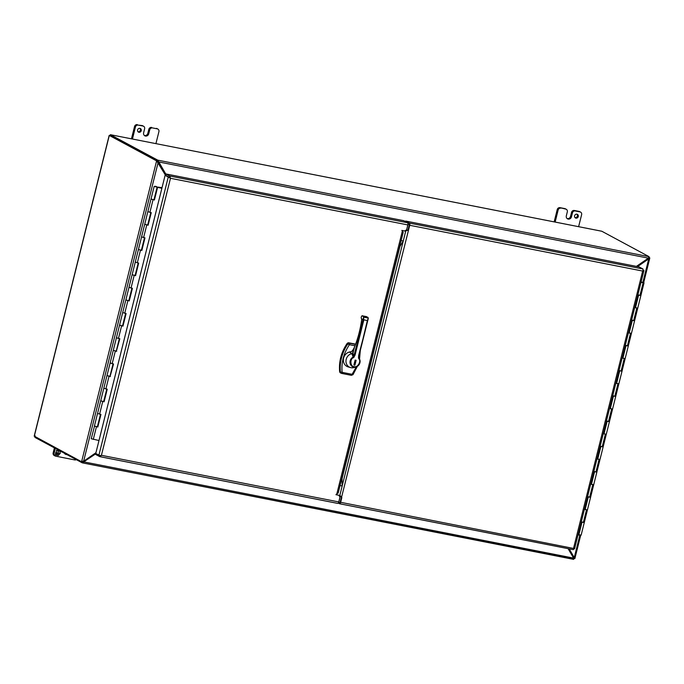 <?xml version="1.0" encoding="UTF-8"?>
<svg xmlns="http://www.w3.org/2000/svg" width="684" height="684" viewBox="0 0 684 684"><rect width="100%" height="100%" fill="white"/><g stroke="black" fill="none" stroke-linecap="round" stroke-linejoin="round"><path stroke-width="1.03" d="M564.796 208.603L565.702 209.09A2.454 2.223 -61.7 0 1 566.275 209.295L565.369 208.808A2.454 2.223 118.3 0 0 564.796 208.603L560.016 207.671A2.454 2.223 118.3 0 0 557.221 209.603L554.16 221.873M579.1 211.416L579.998 211.903A2.454 2.223 -61.7 0 1 580.571 212.108L579.664 211.621A2.454 2.223 118.3 0 0 579.1 211.416L574.321 210.475A2.454 2.223 118.3 0 0 571.533 212.408L570.55 216.349A2.856 2.591 -61.7 0 1 567.301 218.598L567.301 218.598A2.856 2.591 -61.7 0 1 567.113 218.555M576.911 214.186A2.043 1.855 -61.7 0 1 575.056 217.649M565.702 209.09L560.016 207.671M566.275 209.295A2.454 2.223 -61.7 0 1 567.31 211.886L566.326 215.828A2.856 2.591 -61.7 0 0 568.199 219.085L567.301 218.598L568.199 219.085A2.856 2.591 -61.7 0 0 571.456 216.837L572.44 212.895A2.454 2.223 -61.7 0 1 575.227 210.963L574.321 210.475M579.998 211.903L575.227 210.963M580.571 212.108A2.454 2.223 -61.7 0 1 581.614 214.699L578.621 226.678M557.221 209.603L558.127 210.082L555.143 222.069M558.127 210.082A2.454 2.223 -61.7 0 1 560.923 208.15M574.603 215.802A2.043 1.855 -61.7 0 1 577.407 214.366A2.043 1.855 -61.7 0 1 578.074 217.042A2.043 1.855 -61.7 0 1 574.603 215.802M53.155 452.885A2.454 2.223 118.3 0 0 54.198 455.476L55.105 455.963A2.454 2.223 -61.7 0 1 54.062 453.372L53.155 452.885L54.412 447.875M65.886 454.048A2.864 2.599 -61.7 0 1 65.006 453.962M76.3 459.648A2.454 2.223 -61.7 0 1 74.753 459.922L55.678 456.168A2.454 2.223 -61.7 0 1 55.105 455.963M55.31 448.362L54.062 453.372M66.793 454.535A2.864 2.599 -61.7 0 1 64.45 453.278M57.285 454.227L56.515 455.108L55.233 454.851L55.9 452.175L56.661 452.329L56.327 453.663L57.482 453.885L57.815 452.551L58.516 452.688L58.183 454.022L59.337 454.253L59.67 452.919L60.423 453.064L58.32 455.459L57.037 455.211L57.182 454.176L56.413 455.048L55.242 454.817M58.277 449.952L57.302 449.764L56.969 451.098L56.208 450.944L57.465 449.516M60.859 451.337L59.97 451.688L60.158 450.961M59.089 450.388L58.824 451.457L58.114 451.32L58.439 450.038M58.32 455.459L57.046 455.176M60.303 453.039L59.371 454.099M59.251 454.236L58.225 455.407M58.183 454.022L58.414 452.671M56.327 453.663L56.558 452.304M57.165 449.858L56.969 451.098M57.302 449.764L58.183 449.901M58.824 451.457L58.123 451.295M58.995 450.337L58.721 451.406M60.731 451.833L59.978 451.654M60.756 451.286L60.637 451.782M56.866 451.047L56.233 450.918M338.272 503.065L339.521 503.732A1.872 0.752 -78.9 0 0 339.606 503.766A1.872 0.752 -78.9 0 0 340.658 502.304L341.838 497.584L341.376 497.336L340.196 502.056M409.263 225.053L408.091 229.764L408.545 230.012L409.725 225.292A1.872 0.752 -78.9 0 0 409.485 223.121L405.638 221.052L405.501 221.625M407.963 223.659L409.186 224.318M339.7 503.766L573.021 549.611A1.872 0.752 -78.9 0 0 573.115 549.637A1.872 0.752 -78.9 0 0 573.748 549.201L573.602 548.072A1.872 0.752 -78.9 0 0 573.602 548.064L573.628 548.577M341.838 497.584L339.854 495.293L405.783 230.884L408.545 230.012L341.538 497.336M642.994 270.36L642.986 268.992L639.147 266.931L405.638 221.052M643.285 270.137L643.695 270.582L642.669 271.061L409.725 225.292M340.658 502.304L574.44 548.628M643.806 270.411L643.131 270.402M573.688 548.594L574.329 548.79M641.011 282.312L644.029 282.894L640.985 282.406M644.029 282.894L640.882 295.505L638.599 295.172L635.453 307.783L637.736 308.116L634.598 320.728L632.307 320.394L629.16 333.005L631.452 333.339L628.305 345.95L626.022 345.617L622.876 358.228L625.159 358.561L622.021 371.173L619.73 370.839L616.583 383.45L618.875 383.784L615.728 396.395L613.445 396.062L610.299 408.673L612.582 409.015L609.444 421.626L607.153 421.284L604.006 433.895L606.298 434.237L603.151 446.849L600.86 446.515L597.722 459.126L600.005 459.46L596.858 472.071L594.576 471.738L591.429 484.349L593.721 484.682L590.574 497.294L588.283 496.96L585.145 509.571L587.428 509.905L584.281 522.516L581.999 522.183L578.852 534.794L578.091 534.649M579.117 534.794L580.109 535.042M643.131 282.637L641.908 282.364L643.131 282.637M580.075 535.068L578.878 534.717L581.144 535.127L584.281 522.516L581.426 521.875M578.869 535.085L579.784 535.008M641.105 281.902L643.054 282.483L641.088 281.996M585.162 509.494L587.428 509.905L590.574 497.294L587.71 496.652M591.446 484.272L593.721 484.682L596.858 472.071L594.003 471.43M597.739 459.049L600.005 459.46L603.151 446.849L600.296 446.207M604.023 433.827L606.298 434.237L609.444 421.626L606.58 420.985M610.316 408.596L612.582 409.015L615.728 396.395L612.873 395.762M616.609 383.373L618.875 383.784L622.021 371.173L619.157 370.531M622.893 358.151L625.159 358.561L628.305 345.95L625.45 345.309M629.186 332.928L631.452 333.339L634.598 320.728L631.734 320.086M635.47 307.706L637.736 308.116L640.882 295.505L638.027 294.864M99.898 456.656L337.631 503.364A1.872 0.752 -78.9 0 0 337.716 503.398A1.872 0.752 -78.9 0 0 338.768 501.928L339.965 497.14L338.888 495.276L335.955 494.694L338.118 492.634M338.161 493.147L403.175 232.398L401.841 230.431L404.774 231.004L406.638 229.721L407.835 224.925A1.872 0.752 -78.9 0 0 407.596 222.753L169.683 176.01A1.872 0.752 101.1 0 1 170.051 177.011L170.487 178.293L169.948 177.78M170.051 177.011L169.683 177.37L170.478 178.293L165.118 175.292L95.751 453.509L100.103 455.629L101.42 455.305L100.445 456.211A1.872 0.752 101.1 0 1 99.804 456.656A1.872 0.752 101.1 0 1 99.719 456.621L95.88 454.561L96.093 453.697M100.103 455.629L100.445 456.211M169.47 177.412L170.478 178.293L101.42 455.305L338.768 501.928M170.47 178.285L165.545 175.147L165.844 173.941L403.748 220.684L407.596 222.753M338.888 495.276L336.126 494.575M165.118 175.292L169.401 177.216M165.844 173.941L169.683 176.01M170.487 178.293L407.835 224.925M97.504 426.901L94.383 426.115L97.504 426.901L100.625 414.384M103.797 401.67L100.676 400.892L103.797 401.67L106.909 389.162M109.927 376.422L113.202 363.939M116.212 351.2L119.495 338.708M122.658 326.003L119.538 325.225L122.658 326.003L125.779 313.486M128.951 300.78L125.83 299.994L128.951 300.78L132.072 288.263M135.235 275.558L132.115 274.771L135.235 275.558L138.356 263.041M141.528 250.335L138.407 249.549L141.528 250.335L144.649 237.818M147.812 225.104L144.7 224.326L147.812 225.104L150.933 212.596M154.105 199.882L150.984 199.104L154.105 199.882L157.252 187.271L161.903 188.185M94.529 426.081L91.237 438.726L98.983 440.522M157.252 187.271L161.877 188.288M154.404 200.044L157.551 187.433M151.13 199.07L151.805 199.147M153.207 199.497L153.891 199.771M148.112 225.267L151.258 212.656L147.983 211.681M144.837 224.292L145.521 224.378M146.915 224.72L147.599 224.993M141.827 250.489L144.974 237.878L141.691 236.903M138.544 249.515L139.228 249.6M140.63 249.942L141.314 250.216M135.535 275.72L138.681 263.109L135.406 262.126M132.26 274.737L132.944 274.823M134.338 275.173L135.022 275.438M129.25 300.943L132.397 288.332L129.114 287.348M125.967 299.96L126.651 300.045M128.053 300.396L128.737 300.661M122.958 326.165L126.104 313.554L122.829 312.571M119.683 325.182L120.367 325.268M121.761 325.618L122.445 325.892M116.374 351.225L119.811 338.777L116.537 337.793M116.673 351.388L114.074 350.49M115.468 350.841L116.16 351.114M110.081 376.448L113.527 363.999L110.252 363.016M110.38 376.61L107.79 375.713M109.183 376.063L109.867 376.337M104.096 401.833L107.234 389.222L103.959 388.247M100.813 400.858L101.497 400.944M102.891 401.286L103.575 401.559M97.803 427.055L100.95 414.444L97.667 413.469M100.497 414.248L97.53 413.504L94.383 426.115L95.213 426.166M96.606 426.508L97.29 426.782M154.866 186.51L156.508 186.655M155.798 186.877L162.04 187.63M155.884 186.552L154.969 186.638M154.935 186.245L156.397 186.535M150.813 212.459L147.838 211.715L154.131 186.493L154.823 186.433M154.131 186.493L154.986 186.672M156.482 186.971L162.014 187.732M144.521 237.681L141.554 236.938L147.838 211.715M138.236 262.904L135.261 262.16L141.554 236.938M131.944 288.126L128.977 287.383L135.261 262.16M125.659 313.349L122.684 312.605L128.977 287.383M119.367 338.571L116.4 337.836L122.684 312.605M113.39 350.405L116.22 351.183L119.341 338.683M113.074 363.794L110.107 363.059L116.4 337.836M107.106 375.636L109.936 376.405L113.048 363.905M106.79 389.016L103.814 388.281L110.107 363.059M35.064 436.725L35.132 435.819L34.277 436.307L109.295 135.441L109.927 135.859L110.363 134.697L110.141 135.612L109.295 135.441L109.927 135.859M601.723 231.218L110.329 134.68L601.621 231.209M109.158 135.466L34.2 436.101L81.43 461.657A1.308 0.53 101.1 0 0 81.49 461.683A1.308 0.53 101.1 0 0 81.61 461.674L82.67 461.486M34.901 437.384L82.046 462.735L82.627 461.948M648.774 258.15L649.74 257.834A1.308 0.53 -78.9 0 0 649.595 257.68L648.646 257.68M573.859 558.4L574.577 558.546A1.308 0.53 -78.9 0 0 574.645 558.563A1.308 0.53 -78.9 0 0 574.757 558.554L573.91 558.392L574.893 558.375L574.252 557.614L574.013 557.999M601.826 231.252L649.065 256.671L157.739 160.15L110.363 134.697M109.295 135.441L156.439 160.791A1.308 0.53 101.1 0 1 156.585 160.954L157.431 161.116L157.782 162.27L156.585 160.954L81.61 461.674L82.448 461.837A1.308 0.53 101.1 0 1 82.337 461.845A1.308 0.53 101.1 0 1 82.277 461.828L82.499 461.922M82.49 462.88L573.705 559.136M573.705 559.196L573.56 558.101L84.046 461.931L82.277 462.837L96.008 453.646M573.209 557.913L573.731 558.375A1.308 0.53 -78.9 0 0 573.799 558.4A1.308 0.53 -78.9 0 0 573.91 558.392M649.74 257.834L648.398 258.655L649.74 257.834M158.269 160.646L157.517 161.056L157.739 160.15L158.833 161.971L648.346 258.142L649.065 256.671M157.517 161.056L110.141 135.612L157.286 160.962A1.308 0.53 101.1 0 1 157.431 161.116M83.294 461.042L82.251 461.597L83.636 461.23L158.132 162.459L157.696 161.98M165.588 175.386L157.081 161.467M568.113 548.662L573.56 558.101M637.522 266.615L648.748 258.843L642.866 282.424M579.81 535.358L574.252 557.614L569.216 548.876M157.876 161.262L158.833 161.971L165.81 174.078M648.346 258.142L636.419 266.392M95.948 452.705L83.636 461.23M83.696 461.743L95.777 453.381M568.951 548.824L573.91 557.426M637.043 266.521L648.398 258.655M158.483 161.783L165.733 174.369M132.44 139.023L135.423 127.044A2.454 2.223 -61.7 0 1 138.219 125.112L142.99 126.044A2.454 2.223 -61.7 0 1 144.606 128.849L143.623 132.79A2.856 2.591 118.3 0 0 145.495 136.039L145.504 136.039A2.856 2.591 118.3 0 0 148.744 133.79L149.728 129.849A2.454 2.223 -61.7 0 1 152.523 127.917L157.294 128.857A2.454 2.223 -61.7 0 1 158.91 131.653L155.926 143.64M141.255 130.67A2.043 1.855 118.3 0 0 137.792 129.43A2.043 1.855 118.3 0 0 138.459 132.106A2.043 1.855 118.3 0 0 141.255 130.67M152.523 127.917L157.294 128.857M151.617 127.429A2.454 2.223 118.3 0 0 148.821 129.362L147.838 133.303L148.744 133.79M144.401 135.509A2.856 2.591 118.3 0 0 147.838 133.303M143.563 126.249L142.657 125.762A2.454 2.223 118.3 0 0 142.084 125.565L142.99 126.044M138.219 125.112L142.084 125.565M137.313 124.625A2.454 2.223 118.3 0 0 134.526 126.557L135.423 127.044M131.465 138.835L134.526 126.557M157.867 129.062L156.969 128.575A2.454 2.223 118.3 0 0 156.397 128.37M138.04 131.798A2.043 1.855 118.3 0 0 139.904 128.335M145.504 136.039L144.598 135.552L145.495 136.039M160.184 164.741L159.355 164.57M338.64 502.355L340.521 502.757M340.281 496.148L338.725 502.398M358.895 357.971L359.023 358.228A5.438 4.942 -61.7 0 1 359.878 359.887A5.438 4.942 -61.7 0 1 356.082 366.94L354.209 367.513A7.344 6.669 -61.7 0 1 350.524 367.582L348.233 366.932A7.866 7.139 -61.7 0 1 343.351 359.767A7.866 7.139 -61.7 0 1 348.831 352.192A7.866 7.139 -61.7 0 1 351.251 351.764M358.886 356.886A7.344 6.669 -61.7 0 1 359.322 357.997L359.878 359.887C360.477 363.238 359.211 365.589 356.082 366.94A5.438 4.942 -61.7 0 1 350.199 363.803A5.438 4.942 -61.7 0 1 353.132 357.065L352.405 355.022A0.658 0.547 161.1 0 0 352.893 354.731L352.474 354.09L354.363 347.694L352.123 354.406L350.199 352.294L348.951 352.243M350.524 367.582A7.344 6.669 -61.7 0 1 345.967 360.896A7.344 6.669 -61.7 0 1 351.08 353.816A7.344 6.669 -61.7 0 1 351.73 353.619M352.303 353.705L352.824 353.902L354.235 347.617C352.918 350.362 351.576 351.918 350.199 352.294M354.235 347.617L354.252 347.617A48.077 19.426 101.1 0 0 361.639 319.907A1.308 0.53 -78.9 0 0 361.648 319.24L362.93 319.932L354.269 354.68L352.824 353.902A3.275 2.967 118.3 0 1 352.73 354.192L352.405 355.022M351.183 351.815A7.849 7.131 -61.7 0 0 348.891 352.234L350.02 352.337M354.235 356.937L353.457 356.561L352.893 354.731L354.03 355.347L353.132 357.065L353.517 357.706L355.099 354.928L363.768 320.155L362.93 319.932A2.625 2.377 -61.7 0 1 363.016 319.599L361.4 318.727L361.648 319.24M358.732 358.732L358.809 357.612L358.732 358.732C361.733 360.964 357.39 368.214 354.047 366.564C350.225 366.804 349.738 358.604 353.517 357.706M358.809 357.612L358.861 356.39M355.124 360.1L353.902 365.008L354.911 365.205L356.133 360.297L355.124 360.1M367.359 320.557L368.257 318.351A4.275 1.727 -78.8 0 0 368.257 318.069L363.555 317.154L363.837 319.847L367.359 320.557L358.442 357.766M368.189 318.872L368.257 318.351M353.953 364.811L354.911 365.205M354.312 364.88L355.483 360.169M368.257 318.069L366.624 316.658M363.555 317.427L363.016 319.599L363.768 320.155M367.992 317.342L363.298 316.427L363.555 317.154M363.298 316.427L362.058 315.76L361.152 317.171L361.4 318.727M366.692 316.658L361.99 315.734L366.752 316.683M406.51 230.508L408.091 224.181L409.844 224.532M336.981 494.062L336.819 494.712M402.671 230.593L402.474 231.389M169.615 177.336L168.409 176.686M405.954 230.192L403.261 240.965L399.943 246.445L342.051 478.646L342.18 485.973L339.563 496.447M342.18 485.973L340.051 485.554M403.261 240.965L401.14 240.546M570.55 216.349L571.456 216.837M572.44 212.895L571.533 212.408M573.602 548.064L642.669 271.061M409.485 223.121L642.986 268.992M639.967 295.437L643.114 282.825M583.366 522.448L586.513 509.836M589.651 497.225L592.797 484.614M595.944 472.003L599.09 459.391M602.228 446.78L605.374 434.169M608.521 421.558L611.667 408.947M614.813 396.335L617.951 383.724M621.098 371.113L624.244 358.502M627.39 345.882L630.528 333.27M633.675 320.659L636.821 308.048M336.776 494.13L402.312 231.252M168.264 176.994L98.898 455.202M96.435 426.79L93.289 439.402M153.036 199.779L149.89 212.391M146.744 225.002L143.606 237.613M140.459 250.224L137.313 262.836M134.167 275.447L131.029 288.058M127.882 300.669L124.736 313.281M121.59 325.892L118.443 338.503M115.305 351.123L112.159 363.734M109.013 376.345L105.866 388.957M102.728 401.568L99.582 414.179M82.046 462.735L82.268 461.837M649.595 257.68L648.851 257.535M157.517 160.047L157.286 160.962L156.439 160.791M81.558 461.683L82.277 461.828M148.821 129.362L149.728 129.849M162.065 167.999L161.227 167.837M160.86 165.904L160.022 165.733M356.347 366.846L352.098 374.31L342.325 372.387A1.308 0.53 101.1 0 1 341.59 373.413A1.308 0.53 101.1 0 1 341.521 373.387A1.633 1.488 -61.7 0 1 341.145 373.259L339.683 371.72A39.313 35.679 -61.7 0 1 347.164 343.513L347.147 343.539M340.418 372.865A1.633 1.488 -61.7 0 1 339.683 371.72L340.41 372.113A39.313 35.679 -61.7 0 1 347.891 343.898L347.164 343.513A1.633 1.488 -61.7 0 1 348.754 342.812L348.686 342.804M352.098 374.31A1.308 0.53 101.1 0 1 351.354 375.336L341.145 373.259A1.633 1.488 -61.7 0 1 340.41 372.113L342.103 372.13C341.256 362.34 343.667 353.252 349.336 344.864L347.891 343.898A1.633 1.488 -61.7 0 1 349.481 343.206L355.612 344.163M355.526 344.394L349.481 343.206A1.308 0.53 -78.9 0 1 349.652 344.727L354.996 345.771M341.649 373.413L351.294 375.311A1.308 0.53 101.1 0 0 351.354 375.336L353.012 374.635L352.414 374.165M359.382 354.158L359.04 357.219M358.621 355.62L367.701 320.582M354.816 355.723L354.03 355.347A3.275 2.967 -61.7 0 0 354.269 354.68L355.099 354.928M358.955 355.663A3.275 2.967 -61.7 0 0 358.869 356.296L358.502 356.441M367.71 320.522L367.983 319.454M573.115 549.637L339.606 503.766M407.254 230.337L407.681 230.157M643.943 270.539L574.577 548.748M337.716 503.398L99.804 456.656M97.53 413.504L103.814 388.281M153.951 199.848L157.098 187.228M147.667 225.07L150.788 212.562M141.374 250.293L144.495 237.784M135.09 275.515L138.202 263.015M128.797 300.738L131.918 288.238M122.513 325.96L125.625 313.46M103.643 401.636L106.764 389.128M97.359 426.859L100.471 414.35M573.637 559.375L82.379 462.863M649.8 258.09L643.67 282.68M580.725 535.144L574.902 558.495M574.645 558.563L573.799 558.4M82.337 461.845L81.49 461.683M339.632 371.668C338.751 361.545 341.239 352.149 347.104 343.488L348.729 342.804L355.62 344.155M360.314 350.439L359.562 358.818M357.373 366.342L353.012 374.635M368.154 318.975L359.014 355.646L358.946 358.091"/></g></svg>
